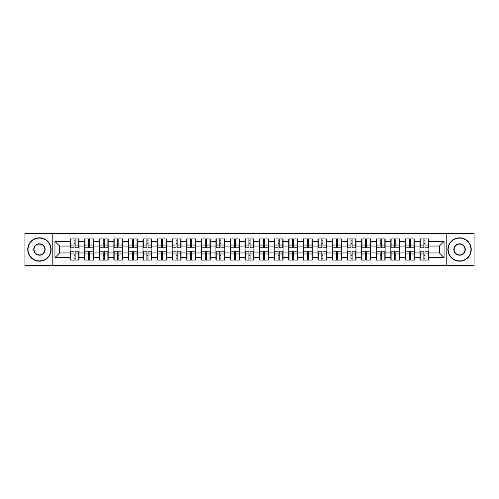 <?xml version="1.0" encoding="UTF-8"?>
<svg xmlns="http://www.w3.org/2000/svg" width="499" height="499" viewBox="0 0 499 499"><rect width="100%" height="100%" fill="white"/><g stroke="black" fill="none" stroke-linecap="round" stroke-linejoin="round"><path stroke-width="0.75" d="M446.206 265.524L474.05 265.524L474.05 233.476L446.206 233.476L446.206 265.524L52.794 265.524L52.794 233.476L24.95 233.476L24.95 265.524L52.794 265.524M446.206 233.476L52.794 233.476M439.382 252.956L439.382 246.044L428.872 246.044L428.872 252.956L439.382 252.956L444.054 257.627L444.054 241.373L428.872 241.373L428.872 238.94L419.99 238.94L419.99 246.044L414.289 246.044L414.289 252.956L419.99 252.956L419.99 246.044M444.054 257.627L428.872 257.627L428.872 260.06L419.99 260.06L419.99 257.627L414.289 257.627L414.289 260.06L405.413 260.06L405.413 257.627L399.711 257.627L399.711 260.06L390.836 260.06L390.836 257.627L385.134 257.627L385.134 260.06L376.258 260.06L376.258 257.627L370.557 257.627L370.557 260.06L361.681 260.06L361.681 257.627L355.98 257.627L355.98 260.06L347.104 260.06L347.104 257.627L341.403 257.627L341.403 260.06L332.527 260.06L332.527 257.627L326.826 257.627L326.826 260.06L317.95 260.06L317.95 257.627L312.249 257.627L312.249 260.06L303.373 260.06L303.373 257.627L297.672 257.627L297.672 260.06L288.796 260.06L288.796 257.627L283.095 257.627L283.095 260.06L274.219 260.06L274.219 257.627L268.518 257.627L268.518 260.06L259.636 260.06L259.636 257.627L253.941 257.627L253.941 260.06L245.059 260.06L245.059 257.627L239.364 257.627L239.364 260.06L230.482 260.06L230.482 257.627L224.781 257.627L224.781 260.06L215.905 260.06L215.905 257.627L210.204 257.627L210.204 260.06L201.328 260.06L201.328 257.627L195.627 257.627L195.627 260.06L186.751 260.06L186.751 257.627L181.05 257.627L181.05 260.06L172.174 260.06L172.174 257.627L166.473 257.627L166.473 260.06L157.597 260.06L157.597 257.627L151.896 257.627L151.896 260.06L143.02 260.06L143.02 257.627L137.319 257.627L137.319 260.06L128.443 260.06L128.443 257.627L122.742 257.627L122.742 260.06L113.866 260.06L113.866 257.627L108.164 257.627L108.164 260.06L99.289 260.06L99.289 257.627L93.587 257.627L93.587 260.06L84.711 260.06L84.711 257.627L79.01 257.627L79.01 260.06L70.128 260.06L70.128 257.627L54.946 257.627L54.946 241.373L70.128 241.373L70.128 246.044L59.618 246.044L59.618 252.956L70.128 252.956L70.128 246.044M419.99 241.373L414.289 241.373L414.289 238.94L405.413 238.94L405.413 241.373L399.711 241.373L399.711 238.94L390.836 238.94L390.836 241.373L385.134 241.373L385.134 238.94L376.258 238.94L376.258 241.373L370.557 241.373L370.557 238.94L361.681 238.94L361.681 241.373L355.98 241.373L355.98 238.94L347.104 238.94L347.104 241.373L341.403 241.373L341.403 238.94L332.527 238.94L332.527 241.373L326.826 241.373L326.826 238.94L317.95 238.94L317.95 241.373L312.249 241.373L312.249 238.94L303.373 238.94L303.373 241.373L297.672 241.373L297.672 238.94L288.796 238.94L288.796 241.373L283.095 241.373L283.095 238.94L274.219 238.94L274.219 241.373L268.518 241.373L268.518 238.94L259.636 238.94L259.636 241.373L253.941 241.373L253.941 238.94L245.059 238.94L245.059 241.373L239.364 241.373L239.364 238.94L230.482 238.94L230.482 241.373L224.781 241.373L224.781 238.94L215.905 238.94L215.905 241.373L210.204 241.373L210.204 238.94L201.328 238.94L201.328 241.373L195.627 241.373L195.627 238.94L186.751 238.94L186.751 241.373L181.05 241.373L181.05 238.94L172.174 238.94L172.174 241.373L166.473 241.373L166.473 238.94L157.597 238.94L157.597 241.373L151.896 241.373L151.896 238.94L143.02 238.94L143.02 241.373L137.319 241.373L137.319 238.94L128.443 238.94L128.443 241.373L122.742 241.373L122.742 238.94L113.866 238.94L113.866 241.373L108.164 241.373L108.164 238.94L99.289 238.94L99.289 241.373L93.587 241.373L93.587 238.94L84.711 238.94L84.711 241.373L79.01 241.373L79.01 238.94L70.128 238.94L70.128 241.373M419.99 252.956L419.99 257.627M414.289 252.956L414.289 257.627M414.289 241.373L414.289 246.044M399.711 252.956L405.413 252.956L405.413 246.044L399.711 246.044L399.711 257.627M405.413 252.956L405.413 257.627M405.413 241.373L405.413 246.044M399.711 241.373L399.711 246.044M385.134 252.956L390.836 252.956L390.836 246.044L385.134 246.044L385.134 257.627M390.836 252.956L390.836 257.627M390.836 241.373L390.836 246.044M385.134 241.373L385.134 246.044M370.557 252.956L376.258 252.956L376.258 246.044L370.557 246.044L370.557 257.627M376.258 252.956L376.258 257.627M376.258 241.373L376.258 246.044M370.557 241.373L370.557 246.044M355.98 252.956L361.681 252.956L361.681 246.044L355.98 246.044L355.98 257.627M361.681 252.956L361.681 257.627M361.681 241.373L361.681 246.044M355.98 241.373L355.98 246.044M341.403 252.956L347.104 252.956L347.104 246.044L341.403 246.044L341.403 257.627M347.104 252.956L347.104 257.627M347.104 241.373L347.104 246.044M341.403 241.373L341.403 246.044M326.826 252.956L332.527 252.956L332.527 246.044L326.826 246.044L326.826 257.627M332.527 252.956L332.527 257.627M332.527 241.373L332.527 246.044M326.826 241.373L326.826 246.044M312.249 252.956L317.95 252.956L317.95 246.044L312.249 246.044L312.249 257.627M317.95 252.956L317.95 257.627M317.95 241.373L317.95 246.044M312.249 241.373L312.249 246.044M297.672 252.956L303.373 252.956L303.373 246.044L297.672 246.044L297.672 257.627M303.373 252.956L303.373 257.627M303.373 241.373L303.373 246.044M297.672 241.373L297.672 246.044M283.095 252.956L288.796 252.956L288.796 246.044L283.095 246.044L283.095 257.627M288.796 252.956L288.796 257.627M288.796 241.373L288.796 246.044M283.095 241.373L283.095 246.044M268.518 252.956L274.219 252.956L274.219 246.044L268.518 246.044L268.518 257.627M274.219 252.956L274.219 257.627M274.219 241.373L274.219 246.044M268.518 241.373L268.518 246.044M253.941 252.956L259.636 252.956L259.636 246.044L253.941 246.044L253.941 257.627M259.636 252.956L259.636 257.627M259.636 241.373L259.636 246.044M253.941 241.373L253.941 246.044M239.364 252.956L245.059 252.956L245.059 246.044L239.364 246.044L239.364 257.627M245.059 252.956L245.059 257.627M245.059 241.373L245.059 246.044M239.364 241.373L239.364 246.044M224.781 252.956L230.482 252.956L230.482 246.044L224.781 246.044L224.781 257.627M230.482 252.956L230.482 257.627M230.482 241.373L230.482 246.044M224.781 241.373L224.781 246.044M210.204 252.956L215.905 252.956L215.905 246.044L210.204 246.044L210.204 257.627M215.905 252.956L215.905 257.627M215.905 241.373L215.905 246.044M210.204 241.373L210.204 246.044M195.627 252.956L201.328 252.956L201.328 246.044L195.627 246.044L195.627 257.627M201.328 252.956L201.328 257.627M201.328 241.373L201.328 246.044M195.627 241.373L195.627 246.044M181.05 252.956L186.751 252.956L186.751 246.044L181.05 246.044L181.05 257.627M186.751 252.956L186.751 257.627M186.751 241.373L186.751 246.044M181.05 241.373L181.05 246.044M166.473 252.956L172.174 252.956L172.174 246.044L166.473 246.044L166.473 257.627M172.174 252.956L172.174 257.627M172.174 241.373L172.174 246.044M166.473 241.373L166.473 246.044M151.896 252.956L157.597 252.956L157.597 246.044L151.896 246.044L151.896 257.627M157.597 252.956L157.597 257.627M157.597 241.373L157.597 246.044M151.896 241.373L151.896 246.044M137.319 252.956L143.02 252.956L143.02 246.044L137.319 246.044L137.319 257.627M143.02 252.956L143.02 257.627M143.02 241.373L143.02 246.044M137.319 241.373L137.319 246.044M122.742 252.956L128.443 252.956L128.443 246.044L122.742 246.044L122.742 257.627M128.443 252.956L128.443 257.627M128.443 241.373L128.443 246.044M122.742 241.373L122.742 246.044M108.164 252.956L113.866 252.956L113.866 246.044L108.164 246.044L108.164 257.627M113.866 252.956L113.866 257.627M113.866 241.373L113.866 246.044M108.164 241.373L108.164 246.044M93.587 252.956L99.289 252.956L99.289 246.044L93.587 246.044L93.587 257.627M99.289 252.956L99.289 257.627M99.289 241.373L99.289 246.044M93.587 241.373L93.587 246.044M79.01 252.956L84.711 252.956L84.711 246.044L79.01 246.044L79.01 257.627M84.711 252.956L84.711 257.627M84.711 241.373L84.711 246.044M79.01 241.373L79.01 246.044M70.128 252.956L70.128 257.627M59.618 252.956L54.946 257.627M54.946 241.373L59.618 246.044M428.872 252.956L428.872 257.627M428.872 241.373L428.872 246.044M444.054 241.373L439.382 246.044M78.73 238.94L78.73 247.909L75.131 247.909L75.131 238.94M74.008 238.94L74.008 247.909L70.409 247.909L70.409 238.94M74.008 240.156L75.131 240.156M75.131 243.612L74.008 243.612M70.409 260.06L70.409 251.091L74.008 251.091L74.008 260.06M75.131 260.06L75.131 251.091L78.73 251.091L78.73 260.06M75.131 258.844L74.008 258.844M74.008 255.388L75.131 255.388M39.433 260.902A11.402 11.402 0 0 0 50.836 249.5A11.402 11.402 0 0 0 39.433 238.098A11.402 11.402 0 0 0 28.031 249.5A11.402 11.402 0 0 0 39.433 260.902M39.433 237.817A11.683 11.683 0 0 1 51.116 249.5A11.683 11.683 0 0 1 39.433 261.183A11.683 11.683 0 0 1 27.751 249.5A11.683 11.683 0 0 1 39.433 237.817M39.433 255.201A5.701 5.701 0 0 1 33.732 249.5A5.701 5.701 0 0 1 39.433 243.799A5.701 5.701 0 0 1 45.135 249.5A5.701 5.701 0 0 1 39.433 255.201M39.433 244.08A5.42 5.42 0 0 0 34.013 249.5A5.42 5.42 0 0 0 39.433 254.92A5.42 5.42 0 0 0 44.854 249.5A5.42 5.42 0 0 0 39.433 244.08M459.567 260.902A11.402 11.402 0 0 0 470.969 249.5A11.402 11.402 0 0 0 459.567 238.098A11.402 11.402 0 0 0 448.164 249.5A11.402 11.402 0 0 0 459.567 260.902M459.567 237.817A11.683 11.683 0 0 1 471.249 249.5A11.683 11.683 0 0 1 459.567 261.183A11.683 11.683 0 0 1 447.884 249.5A11.683 11.683 0 0 1 459.567 237.817M459.567 255.201A5.701 5.701 0 0 1 453.865 249.5A5.701 5.701 0 0 1 459.567 243.799A5.701 5.701 0 0 1 465.268 249.5A5.701 5.701 0 0 1 459.567 255.201M459.567 244.08A5.42 5.42 0 0 0 454.146 249.5A5.42 5.42 0 0 0 459.567 254.92A5.42 5.42 0 0 0 464.987 249.5A5.42 5.42 0 0 0 459.567 244.08M93.307 238.94L93.307 247.909L89.708 247.909L89.708 238.94M88.585 238.94L88.585 247.909L84.986 247.909L84.986 238.94M88.585 240.156L89.708 240.156M89.708 243.612L88.585 243.612M107.884 238.94L107.884 247.909L104.285 247.909L104.285 238.94M103.162 238.94L103.162 247.909L99.569 247.909L99.569 238.94M103.162 240.156L104.285 240.156M104.285 243.612L103.162 243.612M122.461 238.94L122.461 247.909L118.862 247.909L118.862 238.94M117.739 238.94L117.739 247.909L114.146 247.909L114.146 238.94M117.739 240.156L118.862 240.156M118.862 243.612L117.739 243.612M137.038 238.94L137.038 247.909L133.439 247.909L133.439 238.94M132.316 238.94L132.316 247.909L128.723 247.909L128.723 238.94M132.316 240.156L133.439 240.156M133.439 243.612L132.316 243.612M151.615 238.94L151.615 247.909L148.016 247.909L148.016 238.94M146.899 238.94L146.899 247.909L143.3 247.909L143.3 238.94M146.899 240.156L148.016 240.156M148.016 243.612L146.899 243.612M84.986 260.06L84.986 251.091L88.585 251.091L88.585 260.06M89.708 260.06L89.708 251.091L93.307 251.091L93.307 260.06M89.708 258.844L88.585 258.844M88.585 255.388L89.708 255.388M99.569 260.06L99.569 251.091L103.162 251.091L103.162 260.06M104.285 260.06L104.285 251.091L107.884 251.091L107.884 260.06M104.285 258.844L103.162 258.844M103.162 255.388L104.285 255.388M114.146 260.06L114.146 251.091L117.739 251.091L117.739 260.06M118.862 260.06L118.862 251.091L122.461 251.091L122.461 260.06M118.862 258.844L117.739 258.844M117.739 255.388L118.862 255.388M128.723 260.06L128.723 251.091L132.316 251.091L132.316 260.06M133.439 260.06L133.439 251.091L137.038 251.091L137.038 260.06M133.439 258.844L132.316 258.844M132.316 255.388L133.439 255.388M143.3 260.06L143.3 251.091L146.899 251.091L146.899 260.06M148.016 260.06L148.016 251.091L151.615 251.091L151.615 260.06M148.016 258.844L146.899 258.844M146.899 255.388L148.016 255.388M166.192 238.94L166.192 247.909L162.593 247.909L162.593 238.94M161.476 238.94L161.476 247.909L157.877 247.909L157.877 238.94M161.476 240.156L162.593 240.156M162.593 243.612L161.476 243.612M157.877 260.06L157.877 251.091L161.476 251.091L161.476 260.06M162.593 260.06L162.593 251.091L166.192 251.091L166.192 260.06M162.593 258.844L161.476 258.844M161.476 255.388L162.593 255.388M180.769 238.94L180.769 247.909L177.17 247.909L177.17 238.94M176.053 238.94L176.053 247.909L172.454 247.909L172.454 238.94M176.053 240.156L177.17 240.156M177.17 243.612L176.053 243.612M172.454 260.06L172.454 251.091L176.053 251.091L176.053 260.06M177.17 260.06L177.17 251.091L180.769 251.091L180.769 260.06M177.17 258.844L176.053 258.844M176.053 255.388L177.17 255.388M195.346 238.94L195.346 247.909L191.753 247.909L191.753 238.94M190.63 238.94L190.63 247.909L187.031 247.909L187.031 238.94M190.63 240.156L191.753 240.156M191.753 243.612L190.63 243.612M187.031 260.06L187.031 251.091L190.63 251.091L190.63 260.06M191.753 260.06L191.753 251.091L195.346 251.091L195.346 260.06M191.753 258.844L190.63 258.844M190.63 255.388L191.753 255.388M209.923 238.94L209.923 247.909L206.33 247.909L206.33 238.94M205.208 238.94L205.208 247.909L201.608 247.909L201.608 238.94M205.208 240.156L206.33 240.156M206.33 243.612L205.208 243.612M201.608 260.06L201.608 251.091L205.208 251.091L205.208 260.06M206.33 260.06L206.33 251.091L209.923 251.091L209.923 260.06M206.33 258.844L205.208 258.844M205.208 255.388L206.33 255.388M224.506 238.94L224.506 247.909L220.907 247.909L220.907 238.94M219.785 238.94L219.785 247.909L216.186 247.909L216.186 238.94M219.785 240.156L220.907 240.156M220.907 243.612L219.785 243.612M216.186 260.06L216.186 251.091L219.785 251.091L219.785 260.06M220.907 260.06L220.907 251.091L224.506 251.091L224.506 260.06M220.907 258.844L219.785 258.844M219.785 255.388L220.907 255.388M239.083 238.94L239.083 247.909L235.484 247.909L235.484 238.94M234.362 238.94L234.362 247.909L230.763 247.909L230.763 238.94M234.362 240.156L235.484 240.156M235.484 243.612L234.362 243.612M230.763 260.06L230.763 251.091L234.362 251.091L234.362 260.06M235.484 260.06L235.484 251.091L239.083 251.091L239.083 260.06M235.484 258.844L234.362 258.844M234.362 255.388L235.484 255.388M253.66 238.94L253.66 247.909L250.061 247.909L250.061 238.94M248.939 238.94L248.939 247.909L245.34 247.909L245.34 238.94M248.939 240.156L250.061 240.156M250.061 243.612L248.939 243.612M245.34 260.06L245.34 251.091L248.939 251.091L248.939 260.06M250.061 260.06L250.061 251.091L253.66 251.091L253.66 260.06M250.061 258.844L248.939 258.844M248.939 255.388L250.061 255.388M268.237 238.94L268.237 247.909L264.638 247.909L264.638 238.94M263.516 238.94L263.516 247.909L259.917 247.909L259.917 238.94M263.516 240.156L264.638 240.156M264.638 243.612L263.516 243.612M259.917 260.06L259.917 251.091L263.516 251.091L263.516 260.06M264.638 260.06L264.638 251.091L268.237 251.091L268.237 260.06M264.638 258.844L263.516 258.844M263.516 255.388L264.638 255.388M282.814 238.94L282.814 247.909L279.215 247.909L279.215 238.94M278.093 238.94L278.093 247.909L274.494 247.909L274.494 238.94M278.093 240.156L279.215 240.156M279.215 243.612L278.093 243.612M274.494 260.06L274.494 251.091L278.093 251.091L278.093 260.06M279.215 260.06L279.215 251.091L282.814 251.091L282.814 260.06M279.215 258.844L278.093 258.844M278.093 255.388L279.215 255.388M297.392 238.94L297.392 247.909L293.792 247.909L293.792 238.94M292.67 238.94L292.67 247.909L289.077 247.909L289.077 238.94M292.67 240.156L293.792 240.156M293.792 243.612L292.67 243.612M289.077 260.06L289.077 251.091L292.67 251.091L292.67 260.06M293.792 260.06L293.792 251.091L297.392 251.091L297.392 260.06M293.792 258.844L292.67 258.844M292.67 255.388L293.792 255.388M311.969 238.94L311.969 247.909L308.37 247.909L308.37 238.94M307.247 238.94L307.247 247.909L303.654 247.909L303.654 238.94M307.247 240.156L308.37 240.156M308.37 243.612L307.247 243.612M303.654 260.06L303.654 251.091L307.247 251.091L307.247 260.06M308.37 260.06L308.37 251.091L311.969 251.091L311.969 260.06M308.37 258.844L307.247 258.844M307.247 255.388L308.37 255.388M326.546 238.94L326.546 247.909L322.947 247.909L322.947 238.94M321.83 238.94L321.83 247.909L318.231 247.909L318.231 238.94M321.83 240.156L322.947 240.156M322.947 243.612L321.83 243.612M318.231 260.06L318.231 251.091L321.83 251.091L321.83 260.06M322.947 260.06L322.947 251.091L326.546 251.091L326.546 260.06M322.947 258.844L321.83 258.844M321.83 255.388L322.947 255.388M341.123 238.94L341.123 247.909L337.524 247.909L337.524 238.94M336.407 238.94L336.407 247.909L332.808 247.909L332.808 238.94M336.407 240.156L337.524 240.156M337.524 243.612L336.407 243.612M332.808 260.06L332.808 251.091L336.407 251.091L336.407 260.06M337.524 260.06L337.524 251.091L341.123 251.091L341.123 260.06M337.524 258.844L336.407 258.844M336.407 255.388L337.524 255.388M355.7 238.94L355.7 247.909L352.101 247.909L352.101 238.94M350.984 238.94L350.984 247.909L347.385 247.909L347.385 238.94M350.984 240.156L352.101 240.156M352.101 243.612L350.984 243.612M347.385 260.06L347.385 251.091L350.984 251.091L350.984 260.06M352.101 260.06L352.101 251.091L355.7 251.091L355.7 260.06M352.101 258.844L350.984 258.844M350.984 255.388L352.101 255.388M370.277 238.94L370.277 247.909L366.684 247.909L366.684 238.94M365.561 238.94L365.561 247.909L361.962 247.909L361.962 238.94M365.561 240.156L366.684 240.156M366.684 243.612L365.561 243.612M361.962 260.06L361.962 251.091L365.561 251.091L365.561 260.06M366.684 260.06L366.684 251.091L370.277 251.091L370.277 260.06M366.684 258.844L365.561 258.844M365.561 255.388L366.684 255.388M384.854 238.94L384.854 247.909L381.261 247.909L381.261 238.94M380.138 238.94L380.138 247.909L376.539 247.909L376.539 238.94M380.138 240.156L381.261 240.156M381.261 243.612L380.138 243.612M376.539 260.06L376.539 251.091L380.138 251.091L380.138 260.06M381.261 260.06L381.261 251.091L384.854 251.091L384.854 260.06M381.261 258.844L380.138 258.844M380.138 255.388L381.261 255.388M399.431 238.94L399.431 247.909L395.838 247.909L395.838 238.94M394.715 238.94L394.715 247.909L391.116 247.909L391.116 238.94M394.715 240.156L395.838 240.156M395.838 243.612L394.715 243.612M391.116 260.06L391.116 251.091L394.715 251.091L394.715 260.06M395.838 260.06L395.838 251.091L399.431 251.091L399.431 260.06M395.838 258.844L394.715 258.844M394.715 255.388L395.838 255.388M414.014 238.94L414.014 247.909L410.415 247.909L410.415 238.94M409.292 238.94L409.292 247.909L405.693 247.909L405.693 238.94M409.292 240.156L410.415 240.156M410.415 243.612L409.292 243.612M405.693 260.06L405.693 251.091L409.292 251.091L409.292 260.06M410.415 260.06L410.415 251.091L414.014 251.091L414.014 260.06M410.415 258.844L409.292 258.844M409.292 255.388L410.415 255.388M428.591 238.94L428.591 247.909L424.992 247.909L424.992 238.94M423.869 238.94L423.869 247.909L420.27 247.909L420.27 238.94M423.869 240.156L424.992 240.156M424.992 243.612L423.869 243.612M420.27 260.06L420.27 251.091L423.869 251.091L423.869 260.06M424.992 260.06L424.992 251.091L428.591 251.091L428.591 260.06M424.992 258.844L423.869 258.844M423.869 255.388L424.992 255.388M74.008 245.028L70.409 245.028M74.008 247.791L70.409 247.791M78.73 245.028L75.131 245.028M78.73 247.791L75.131 247.791M75.131 253.972L78.73 253.972M75.131 251.209L78.73 251.209M70.409 253.972L74.008 253.972M70.409 251.209L74.008 251.209M88.585 245.028L84.986 245.028M88.585 247.791L84.986 247.791M93.307 245.028L89.708 245.028M93.307 247.791L89.708 247.791M103.162 245.028L99.569 245.028M103.162 247.791L99.569 247.791M107.884 245.028L104.285 245.028M107.884 247.791L104.285 247.791M117.739 245.028L114.146 245.028M117.739 247.791L114.146 247.791M122.461 245.028L118.862 245.028M122.461 247.791L118.862 247.791M132.316 245.028L128.723 245.028M132.316 247.791L128.723 247.791M137.038 245.028L133.439 245.028M137.038 247.791L133.439 247.791M146.899 245.028L143.3 245.028M146.899 247.791L143.3 247.791M151.615 245.028L148.016 245.028M151.615 247.791L148.016 247.791M89.708 253.972L93.307 253.972M89.708 251.209L93.307 251.209M84.986 253.972L88.585 253.972M84.986 251.209L88.585 251.209M104.285 253.972L107.884 253.972M104.285 251.209L107.884 251.209M99.569 253.972L103.162 253.972M99.569 251.209L103.162 251.209M118.862 253.972L122.461 253.972M118.862 251.209L122.461 251.209M114.146 253.972L117.739 253.972M114.146 251.209L117.739 251.209M133.439 253.972L137.038 253.972M133.439 251.209L137.038 251.209M128.723 253.972L132.316 253.972M128.723 251.209L132.316 251.209M148.016 253.972L151.615 253.972M148.016 251.209L151.615 251.209M143.3 253.972L146.899 253.972M143.3 251.209L146.899 251.209M161.476 245.028L157.877 245.028M161.476 247.791L157.877 247.791M166.192 245.028L162.593 245.028M166.192 247.791L162.593 247.791M162.593 253.972L166.192 253.972M162.593 251.209L166.192 251.209M157.877 253.972L161.476 253.972M157.877 251.209L161.476 251.209M176.053 245.028L172.454 245.028M176.053 247.791L172.454 247.791M180.769 245.028L177.17 245.028M180.769 247.791L177.17 247.791M177.17 253.972L180.769 253.972M177.17 251.209L180.769 251.209M172.454 253.972L176.053 253.972M172.454 251.209L176.053 251.209M190.63 245.028L187.031 245.028M190.63 247.791L187.031 247.791M195.346 245.028L191.753 245.028M195.346 247.791L191.753 247.791M191.753 253.972L195.346 253.972M191.753 251.209L195.346 251.209M187.031 253.972L190.63 253.972M187.031 251.209L190.63 251.209M205.208 245.028L201.608 245.028M205.208 247.791L201.608 247.791M209.923 245.028L206.33 245.028M209.923 247.791L206.33 247.791M206.33 253.972L209.923 253.972M206.33 251.209L209.923 251.209M201.608 253.972L205.208 253.972M201.608 251.209L205.208 251.209M219.785 245.028L216.186 245.028M219.785 247.791L216.186 247.791M224.506 245.028L220.907 245.028M224.506 247.791L220.907 247.791M220.907 253.972L224.506 253.972M220.907 251.209L224.506 251.209M216.186 253.972L219.785 253.972M216.186 251.209L219.785 251.209M234.362 245.028L230.763 245.028M234.362 247.791L230.763 247.791M239.083 245.028L235.484 245.028M239.083 247.791L235.484 247.791M235.484 253.972L239.083 253.972M235.484 251.209L239.083 251.209M230.763 253.972L234.362 253.972M230.763 251.209L234.362 251.209M248.939 245.028L245.34 245.028M248.939 247.791L245.34 247.791M253.66 245.028L250.061 245.028M253.66 247.791L250.061 247.791M250.061 253.972L253.66 253.972M250.061 251.209L253.66 251.209M245.34 253.972L248.939 253.972M245.34 251.209L248.939 251.209M263.516 245.028L259.917 245.028M263.516 247.791L259.917 247.791M268.237 245.028L264.638 245.028M268.237 247.791L264.638 247.791M264.638 253.972L268.237 253.972M264.638 251.209L268.237 251.209M259.917 253.972L263.516 253.972M259.917 251.209L263.516 251.209M278.093 245.028L274.494 245.028M278.093 247.791L274.494 247.791M282.814 245.028L279.215 245.028M282.814 247.791L279.215 247.791M279.215 253.972L282.814 253.972M279.215 251.209L282.814 251.209M274.494 253.972L278.093 253.972M274.494 251.209L278.093 251.209M292.67 245.028L289.077 245.028M292.67 247.791L289.077 247.791M297.392 245.028L293.792 245.028M297.392 247.791L293.792 247.791M293.792 253.972L297.392 253.972M293.792 251.209L297.392 251.209M289.077 253.972L292.67 253.972M289.077 251.209L292.67 251.209M307.247 245.028L303.654 245.028M307.247 247.791L303.654 247.791M311.969 245.028L308.37 245.028M311.969 247.791L308.37 247.791M308.37 253.972L311.969 253.972M308.37 251.209L311.969 251.209M303.654 253.972L307.247 253.972M303.654 251.209L307.247 251.209M321.83 245.028L318.231 245.028M321.83 247.791L318.231 247.791M326.546 245.028L322.947 245.028M326.546 247.791L322.947 247.791M322.947 253.972L326.546 253.972M322.947 251.209L326.546 251.209M318.231 253.972L321.83 253.972M318.231 251.209L321.83 251.209M336.407 245.028L332.808 245.028M336.407 247.791L332.808 247.791M341.123 245.028L337.524 245.028M341.123 247.791L337.524 247.791M337.524 253.972L341.123 253.972M337.524 251.209L341.123 251.209M332.808 253.972L336.407 253.972M332.808 251.209L336.407 251.209M350.984 245.028L347.385 245.028M350.984 247.791L347.385 247.791M355.7 245.028L352.101 245.028M355.7 247.791L352.101 247.791M352.101 253.972L355.7 253.972M352.101 251.209L355.7 251.209M347.385 253.972L350.984 253.972M347.385 251.209L350.984 251.209M365.561 245.028L361.962 245.028M365.561 247.791L361.962 247.791M370.277 245.028L366.684 245.028M370.277 247.791L366.684 247.791M366.684 253.972L370.277 253.972M366.684 251.209L370.277 251.209M361.962 253.972L365.561 253.972M361.962 251.209L365.561 251.209M380.138 245.028L376.539 245.028M380.138 247.791L376.539 247.791M384.854 245.028L381.261 245.028M384.854 247.791L381.261 247.791M381.261 253.972L384.854 253.972M381.261 251.209L384.854 251.209M376.539 253.972L380.138 253.972M376.539 251.209L380.138 251.209M394.715 245.028L391.116 245.028M394.715 247.791L391.116 247.791M399.431 245.028L395.838 245.028M399.431 247.791L395.838 247.791M395.838 253.972L399.431 253.972M395.838 251.209L399.431 251.209M391.116 253.972L394.715 253.972M391.116 251.209L394.715 251.209M409.292 245.028L405.693 245.028M409.292 247.791L405.693 247.791M414.014 245.028L410.415 245.028M414.014 247.791L410.415 247.791M410.415 253.972L414.014 253.972M410.415 251.209L414.014 251.209M405.693 253.972L409.292 253.972M405.693 251.209L409.292 251.209M423.869 245.028L420.27 245.028M423.869 247.791L420.27 247.791M428.591 245.028L424.992 245.028M428.591 247.791L424.992 247.791M424.992 253.972L428.591 253.972M424.992 251.209L428.591 251.209M420.27 253.972L423.869 253.972M420.27 251.209L423.869 251.209"/></g></svg>
